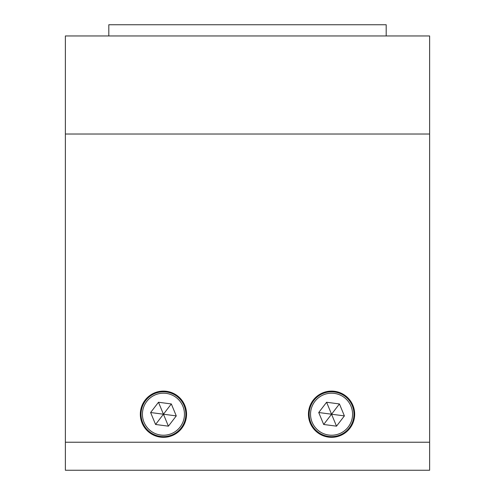 <?xml version="1.0" encoding="UTF-8"?>
<svg xmlns="http://www.w3.org/2000/svg" width="495" height="495" viewBox="0 0 495 495"><rect width="100%" height="100%" fill="white"/><g stroke="black" fill="none" stroke-linecap="round" stroke-linejoin="round"><path stroke-width="0.74" d="M308.441 414.21A23.117 23.117 0 0 0 331.557 437.326A23.117 23.117 0 0 0 354.674 414.21A23.117 23.117 0 0 0 331.557 391.1A23.117 23.117 0 0 0 308.441 414.21M140.326 414.21A23.117 23.117 0 0 0 163.443 437.326A23.117 23.117 0 0 0 186.559 414.21A23.117 23.117 0 0 0 163.443 391.1A23.117 23.117 0 0 0 140.326 414.21M429.623 442.233L429.623 470.25L65.377 470.25L65.377 35.956L429.623 35.956L429.623 442.233L65.377 442.233M172.031 434.919A22.417 22.417 0 0 1 142.739 422.798A22.417 22.417 0 0 1 154.855 393.506A22.417 22.417 0 0 1 184.146 405.628A22.417 22.417 0 0 1 172.031 434.919A22.417 22.417 0 0 0 184.146 405.628A22.417 22.417 0 0 0 154.855 393.506M168.399 426.164L176.276 415.899L171.32 403.945L158.487 402.256L150.61 412.527L155.572 424.481L168.399 426.164L163.443 414.21L155.572 424.481M158.487 402.256L163.443 414.21L150.61 412.527M176.276 415.899L163.443 414.21L171.32 403.945M340.145 434.919A22.417 22.417 0 0 1 310.854 422.798A22.417 22.417 0 0 1 322.969 393.506A22.417 22.417 0 0 1 352.261 405.628A22.417 22.417 0 0 1 340.145 434.919A22.417 22.417 0 0 0 352.261 405.628A22.417 22.417 0 0 0 322.969 393.506M336.513 426.164L344.39 415.899L339.428 403.945L326.601 402.256L318.724 412.527L323.68 424.481L336.513 426.164L331.557 414.21L323.68 424.481M326.601 402.256L331.557 414.21L318.724 412.527M344.39 415.899L331.557 414.21L339.428 403.945M386.193 35.956L386.193 24.75L108.807 24.75L108.807 35.956M429.623 134.021L65.377 134.021M155.393 394.8A21.013 21.013 0 0 0 144.033 422.26A21.013 21.013 0 0 0 171.493 433.626A21.013 21.013 0 0 0 182.853 406.16A21.013 21.013 0 0 0 155.393 394.8M323.507 394.8A21.013 21.013 0 0 0 312.147 422.26A21.013 21.013 0 0 0 339.607 433.626A21.013 21.013 0 0 0 350.967 406.16A21.013 21.013 0 0 0 323.507 394.8"/></g></svg>
